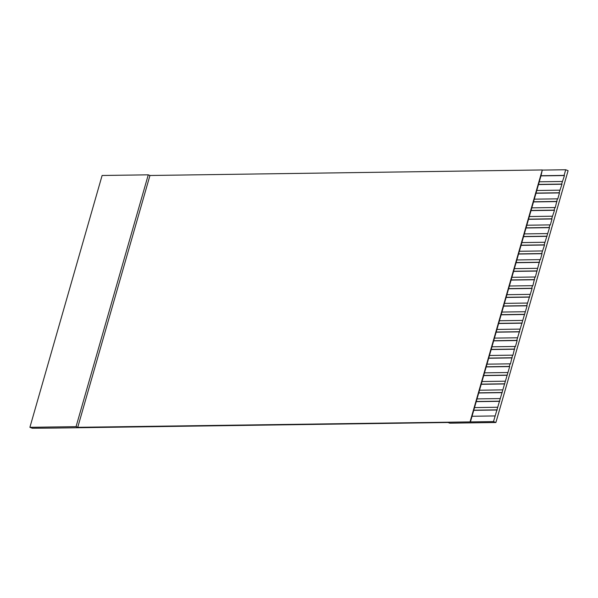 <?xml version="1.0" encoding="UTF-8"?>
<svg xmlns="http://www.w3.org/2000/svg" width="598" height="598" viewBox="0 0 598 598"><rect width="100%" height="100%" fill="white"/><g stroke="black" fill="none" stroke-linecap="round" stroke-linejoin="round"><path stroke-width="0.9" d="M29.9 427.316L32.307 428.243L55.704 428.048L448.044 422.509L449.733 423.167L495.892 422.509L568.1 170.684L565.708 169.757L564.093 175.401L541.011 175.722L542.296 169.952L149.956 175.483L148.267 174.833L102.109 175.483L29.9 427.316L76.058 426.658L148.267 174.833M564.093 175.401L564.467 175.543L561.604 184.079L561.978 184.229L559.115 192.765L559.489 192.915L557.747 198.992L557.366 198.842L555.258 207.67L554.877 207.528L554.129 210.13L554.51 210.279L551.64 218.816L552.021 218.965L550.272 225.042L549.898 224.893L549.151 227.502L549.525 227.644L544.173 244.866L544.546 245.016L541.683 253.552L542.057 253.702L540.315 259.779L539.942 259.629L535.337 277.143L534.956 277.001L532.848 285.829L532.467 285.68L531.719 288.288L532.1 288.43L526.741 305.653L527.115 305.802L516.784 340.389L517.158 340.539L515.416 346.616L515.042 346.466L512.927 355.302L512.546 355.152L510.438 363.98L510.057 363.838L509.309 366.439L509.69 366.589L493.5 421.583L77.747 427.316L76.058 426.658M493.5 421.583L495.892 422.509M542.633 170.079L565.708 169.757M496.863 409.862L473.78 410.191L474.528 407.582L497.611 407.253M499.352 401.176L476.27 401.505L477.017 398.896L500.1 398.574M501.842 392.497L478.766 392.819L479.506 390.217L502.589 389.889M504.331 383.811L481.255 384.133L482.003 381.531L505.078 381.203M506.82 375.125L483.745 375.454L484.492 372.846L507.567 372.524M509.309 366.439L486.234 366.768L486.981 364.16L510.057 363.838M511.798 357.761L488.723 358.082L489.47 355.481L512.546 355.152M514.295 349.075L491.212 349.404L491.96 346.795L515.042 346.466M516.784 340.389L493.701 340.718L494.449 338.109L517.532 337.788M519.273 331.711L496.19 332.032L496.938 329.431L520.021 329.102M521.762 323.025L498.68 323.346L499.427 320.745L522.51 320.416M524.252 314.339L501.176 314.668L501.924 312.059L524.999 311.737M526.741 305.653L503.666 305.982L504.413 303.373L527.488 303.051M529.23 296.974L506.155 297.296L506.902 294.694L529.978 294.366M531.719 288.288L508.644 288.617L509.391 286.008L532.467 285.68M534.216 279.602L511.133 279.931L511.881 277.323L534.956 277.001M536.705 270.924L513.622 271.245L514.37 268.644L537.452 268.315M539.194 262.238L516.111 262.559L516.859 259.958L539.942 259.629M541.683 253.552L518.601 253.881L519.348 251.272L542.431 250.951M544.173 244.866L521.097 245.195L521.837 242.586L544.92 242.265M546.662 236.188L523.586 236.509L524.334 233.908L547.409 233.579M549.151 227.502L526.076 227.831L526.823 225.222L549.898 224.893M551.64 218.816L528.565 219.145L529.312 216.536L552.388 216.214M554.129 210.13L531.054 210.459L531.801 207.857L554.877 207.528M556.626 201.451L533.543 201.773L534.291 199.171L557.366 198.842M559.115 192.765L536.032 193.094L536.78 190.485L559.863 190.164M561.604 184.079L538.521 184.408L539.269 181.799L562.352 181.478M77.747 427.316L149.956 175.483M470.08 421.777L542.296 169.952M470.424 421.911L472.039 416.268L495.122 415.939M472.039 416.268L473.78 410.191M474.528 407.582L476.27 401.505M477.017 398.896L478.766 392.819M479.506 390.217L481.255 384.133M482.003 381.531L483.745 375.454M484.492 372.846L486.234 366.768M486.981 364.16L488.723 358.082M489.47 355.481L491.212 349.404M491.96 346.795L493.701 340.718M494.449 338.109L496.19 332.032M496.938 329.431L498.68 323.346M499.427 320.745L501.176 314.668M501.924 312.059L503.666 305.982M504.413 303.373L506.155 297.296M506.902 294.694L508.644 288.617M509.391 286.008L511.133 279.931M511.881 277.323L513.622 271.245M514.37 268.644L516.111 262.559M516.859 259.958L518.601 253.881M519.348 251.272L521.097 245.195M521.837 242.586L523.586 236.509M524.334 233.908L526.076 227.831M526.823 225.222L528.565 219.145M529.312 216.536L531.054 210.459M531.801 207.857L533.543 201.773M534.291 199.171L536.032 193.094M536.78 190.485L538.521 184.408M539.269 181.799L541.011 175.722M564.467 175.543L540.973 175.879M561.978 184.229L538.484 184.558M559.489 192.915L535.987 193.244M557 201.593L533.498 201.93M554.51 210.279L531.009 210.608M552.021 218.965L528.52 219.294M549.525 227.644L526.031 227.98M547.035 236.33L523.542 236.666M544.546 245.016L521.052 245.344M542.057 253.702L518.563 254.03M539.568 262.38L516.067 262.716M537.079 271.066L513.577 271.395M534.59 279.752L511.088 280.081M532.1 288.43L508.599 288.767M529.611 297.116L506.11 297.453M527.115 305.802L503.621 306.131M524.625 314.488L501.131 314.817M522.136 323.167L498.642 323.503M519.647 331.853L496.153 332.182M517.158 340.539L493.656 340.867M514.669 349.217L491.167 349.553M512.18 357.903L488.678 358.239M509.69 366.589L486.189 366.918M507.194 375.275L483.7 375.604M504.705 383.953L481.211 384.29M502.215 392.639L478.721 392.968M499.726 401.325L476.232 401.654M497.237 410.004L473.736 410.34"/></g></svg>
